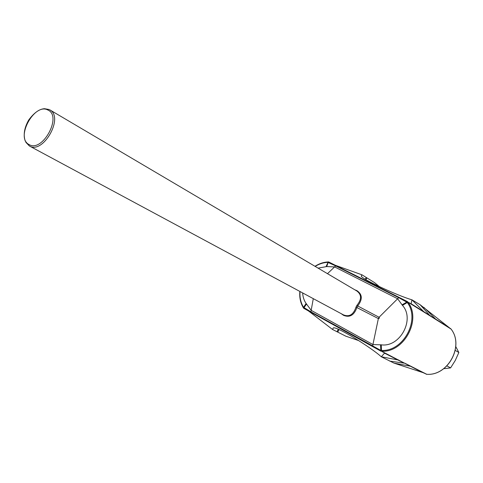 <?xml version="1.0" encoding="UTF-8"?>
<svg xmlns="http://www.w3.org/2000/svg" width="483" height="483" viewBox="0 0 483 483"><rect width="100%" height="100%" fill="white"/><g stroke="black" fill="none" stroke-linecap="round" stroke-linejoin="round"><path stroke-width="0.72" d="M343.395 314.844L343.425 314.862C349.324 317.222 353.514 314.632 355.995 307.085L356.991 305.232L357.698 305.968L356.997 307.273C354.25 315.17 349.764 317.856 343.528 315.333L341.24 313.684M356.991 305.232C361.749 299.388 361.707 294.648 356.859 291.007L49.755 109.816C64.305 117.079 43.126 154.657 29.372 145.969L25.847 142.31M354.776 289.776L356.852 290.597C362.449 294.316 362.727 299.436 357.698 305.968L379.07 317.259L379.384 317.742L379.077 318.478L378.358 318.581L355.995 307.085M455.789 346.625L458.85 352.512L455.252 360.505L450.591 367.901L444.366 368.644M450.591 367.901L446.932 365.897M458.85 352.512L455.258 350.398M379.511 286.745L374.639 282.694L362.021 274.839L361.26 275.986C361.23 279.011 398.68 296.085 411.927 299.804L411.105 303.867L407.924 302.11L430.262 315.991L420.089 304.701L451.056 329.074M426.773 374.295L422.999 372.616L394.001 363.119L381.28 356.762C371.047 347.41 336.035 325.747 333.246 327.963L332.564 329.491L308.389 310.889M332.564 329.491L345.822 336.18L358.929 340.684M422.293 372.393L381.504 351.213L384.637 353.067L381.28 356.762L397.775 359.907L404.235 363.162L389.745 361.115M404.875 363.222L426.737 374.283C448.037 376.07 464.374 345.617 451.031 329.05L430.262 315.991M420.089 304.701L411.927 299.804L423.73 311.638L411.166 303.777M411.214 366.368L394.001 363.119M424.358 312.38L423.73 311.638L435.624 319.076L423.947 307.423M436.24 319.806L435.624 319.076L447.083 326.248M335.28 265.258L362.021 274.839M384.589 353.188L397.775 359.907L398.747 360.01M315.176 266.417C319.209 263.887 323.417 262.529 327.8 262.329L335.673 265.898L398.674 297.643L407.121 302.322C420.723 319.498 403.432 352.01 381.238 350.416L380.803 350.404L380.93 351.177M380.803 350.404L310.901 311.813L303.523 307.315C300.752 302.726 299.587 297.468 300.034 291.527M303.729 308.299L380.918 351.171L303.638 308.208L306.512 304.03L311.215 310.37L372.985 344.566L381.268 344.832C400.057 347.549 415.205 319.323 402.484 305.401L397.636 298.76L379.07 317.259L378.358 318.581L372.616 346.063M402.037 304.839L407.574 301.658M398.674 297.643L397.636 298.76L334.647 266.936L326.731 266.562L328.192 262.329L328.718 261.955L407.549 301.646M407.537 301.64L328.718 261.955M302.672 292.946C302.865 296.979 304.018 300.498 306.131 303.505L306.512 304.03M326.731 266.562L318.086 268.131M380.809 350.392L380.544 344.771M49.212 109.526L44.508 108.705C39.328 109.001 34.07 112.768 28.72 119.995C24.319 127.766 23.154 134.787 25.237 141.054L29.336 145.951L343.425 314.862L343.528 315.333M29.065 144.544C42.413 152.96 62.53 116.059 47.889 110.027C34.462 102.468 15.1 137.939 29.065 144.544M356.852 290.597L356.46 290.772M402.484 305.401L407.924 302.11C421.792 319.704 403.993 352.832 381.504 351.213L381.268 344.832M337.786 331.966L339.054 329.611M365.981 279.639L366.808 278.105M337.056 331.598L338.293 329.291M365.287 279.21L366.114 277.677M451.092 329.134L450.687 328.621M426.187 374.24L426.851 374.283M303.614 308.136L303.523 307.315L306.131 303.505M328.223 261.967L326.079 266.544M335.673 265.898L327.474 273.668M313.292 298.657L310.901 311.813M451.08 329.104C464.398 345.725 448.139 376.028 426.815 374.295M299.846 291.424C299.327 297.54 300.492 302.986 303.342 307.762L303.638 308.208M314.97 266.296C319.148 263.621 323.507 262.172 328.06 261.943L328.591 261.937"/></g></svg>
